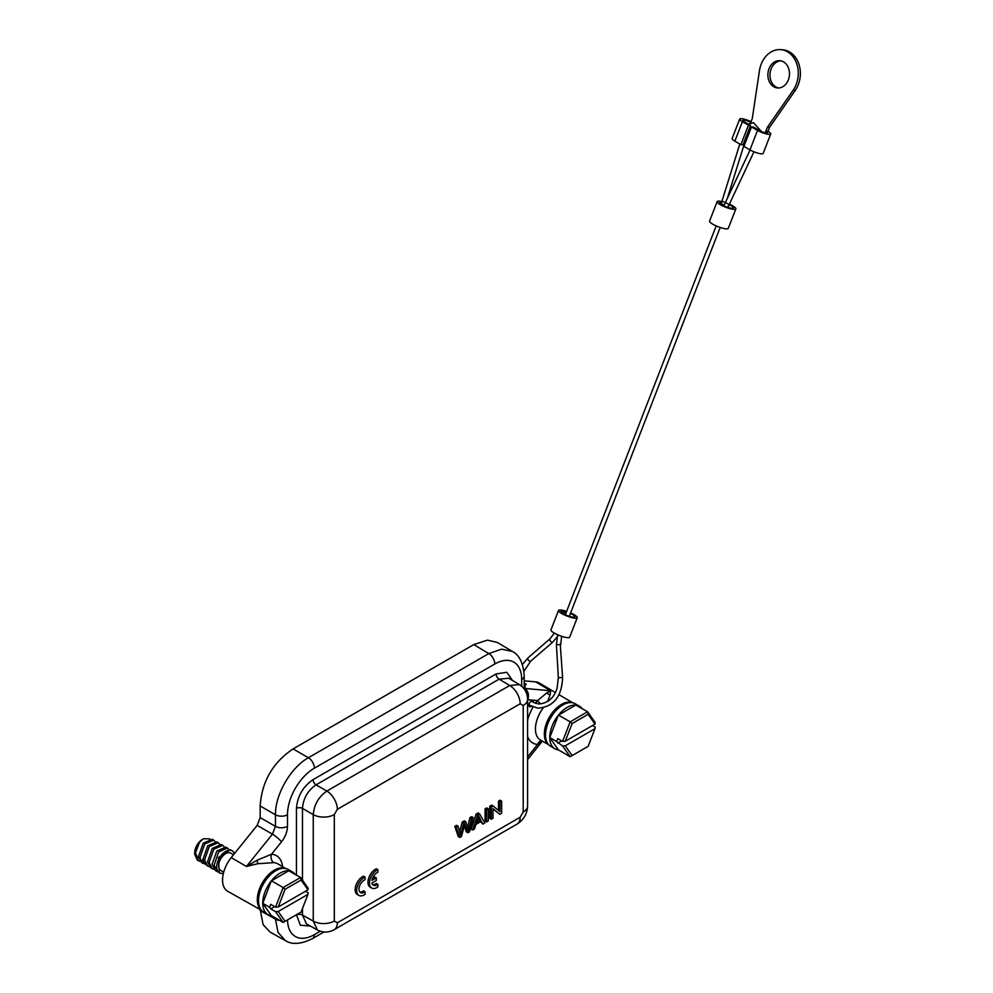 <?xml version="1.0" encoding="UTF-8"?>
<svg xmlns="http://www.w3.org/2000/svg" width="993" height="993" viewBox="0 0 993 993"><rect width="100%" height="100%" fill="white"/><g stroke="black" fill="none" stroke-linecap="round" stroke-linejoin="round"><path stroke-width="1.49" d="M261.556 910.345L227.72 891.292A24.564 14.187 120 0 1 222.556 879.997A24.564 14.187 120 0 1 231.232 857.604L257.15 825.382L260.166 817.599L260.166 805.944C261.842 781.565 272.814 762.55 293.096 748.908L473.773 644.594L487.464 640.137L497.27 642.409L512.314 651.396L501.552 649.186L488.804 653.58A8.54 4.928 -120 0 1 494.799 664.007A38.032 21.958 -60 0 1 521.685 679.535A8.54 4.928 0 0 0 524.192 676.047C523.385 663.262 519.426 655.045 512.314 651.396M260.166 909.563L263.145 924.706L270.022 932.055L285.326 940.582C292.016 944.914 301.115 944.244 312.609 938.546L323.954 931.993M555.36 692.518L539.311 683.023A24.564 14.187 120 0 0 535.637 681.868L524.192 680.838M533.452 702.647A3.202 1.849 120 0 0 533.452 702.56A3.202 1.849 120 0 0 532.844 701.132A3.202 1.849 120 0 0 530.349 701.914A3.202 1.849 120 0 0 528.921 705.179A3.202 1.849 120 0 0 529.641 706.681A3.202 1.849 120 0 0 531.354 706.383M512.487 680.466L506.815 672.273L496.115 673.949L313.068 779.629C302.977 786.593 297.441 796.187 296.448 808.401L296.448 875.094M296.448 914.752L300.358 925.215L310.288 926.035M540.726 703.913A6.405 1.452 39.5 0 1 537.623 700.599A30.659 17.7 120 0 0 535.475 703.404M541.607 740.704A6.405 5.027 -86.6 0 0 537.623 744.427L542.352 741.126L527.593 759.608M527.593 699.705L537.623 700.599L546.522 693.089L550.097 695.013L547.59 701.48M550.097 695.013L550.73 690.793L535.637 681.868M546.522 693.089L550.73 690.793L524.23 688.372M724.232 205.203L721.141 203.615L721.948 201.231L725.399 202.56M565.936 613.153L562.857 611.576L566.196 612.482M524.192 684.76A4.27 2.631 -58.4 0 1 526.141 684.189L524.192 686.672M473.773 644.594L488.804 653.58L308.389 757.733C290.825 767.39 275.036 794.735 275.458 814.781A8.54 4.928 -0 0 0 287.486 814.744A38.032 21.958 -60 0 1 314.384 768.172L494.799 664.007M260.166 805.944L275.458 814.781L275.458 826.362L272.442 834.145A8.54 1.8 -141.2 0 1 281.453 841.903C285.326 836.876 287.337 831.687 287.486 826.325L287.486 814.744M231.232 857.604L246.463 866.455L257.907 863.699L256.852 860.335L246.463 866.455L272.442 834.145L257.15 825.382M282.583 866.666A30.659 17.7 120 0 0 271.548 854.216L256.852 860.335M281.453 841.903L271.548 854.216A6.405 5.027 -86.6 0 0 273.857 862.656L257.907 863.699M289.025 870.799A24.564 14.187 -60 0 1 292.389 871.891L288.156 869.446A24.564 14.187 120 0 0 269.227 876.037A24.564 14.187 120 0 0 258.503 900.75A24.564 14.187 120 0 0 263.592 912.008L267.825 914.441A24.564 14.187 -60 0 1 262.735 903.345L271.312 915.546A24.564 14.187 -60 0 1 267.825 914.441M262.735 903.059A24.564 14.187 -60 0 1 271.312 880.94L262.735 903.345M271.523 880.679A24.564 14.187 -60 0 1 288.69 870.774L271.312 880.94M292.389 871.891A24.564 14.187 -60 0 1 295.02 874.262M271.387 880.766L283.142 887.543L275.545 907.105L270.741 904.325L269.612 907.254L262.661 903.245M275.545 907.105L278.214 906.994L307.979 889.815L308.165 888.276L300.581 877.477L288.69 870.774M285.09 889.281L301.102 880.034L300.581 877.477L283.142 887.543L285.09 889.281L278.214 906.994M275.545 911.636L283.142 922.435L285.09 921.305L278.214 911.524L275.545 911.636L270.741 908.868L269.612 907.254M271.312 915.546L283.142 922.435M270.741 908.868L274.676 906.597M278.214 911.524L307.979 894.345L308.165 892.806L305.484 891.255M285.09 921.305L301.102 912.058L307.979 894.345M301.102 880.034L307.979 889.815M279.703 920.449A8.54 4.928 180 0 1 275.458 919.133L278.04 932.377L285.326 940.582M576.064 705.092A24.564 14.187 -60 0 1 579.415 706.172L575.195 703.739A24.564 14.187 120 0 0 556.254 710.318A24.564 14.187 120 0 0 545.529 735.043A24.564 14.187 120 0 0 550.619 746.289L554.851 748.734A24.564 14.187 -60 0 1 549.762 737.625L558.339 749.827A24.564 14.187 -60 0 1 554.851 748.734M549.762 737.34A24.564 14.187 -60 0 1 558.339 715.233L549.762 737.625M558.562 714.96A24.564 14.187 -60 0 1 575.717 705.055L558.339 715.233M579.415 706.172A24.564 14.187 -60 0 1 582.047 708.543M558.414 715.047L570.168 721.837L562.584 741.386L557.781 738.618L556.639 741.535L549.688 737.526M562.584 741.386L565.253 741.274L595.006 724.096L595.204 722.556L587.608 711.758L575.717 705.055M572.117 723.562L588.129 714.315L587.608 711.758L570.168 721.837L572.117 723.562L565.253 741.274M562.584 745.929L570.168 756.716L572.117 755.586L565.253 745.817L562.584 745.929L556.639 741.535M558.339 749.827L570.168 756.716M557.781 743.149L561.703 740.877M565.253 745.817L595.006 728.626L595.204 727.087L592.511 725.535M572.117 755.586L588.129 746.351L595.006 728.626M588.129 714.315L595.006 724.096M296.448 808.401A4.27 2.47 0 0 1 302.468 808.389C303.262 798.384 307.793 790.527 316.059 784.842A4.27 2.47 -120 0 1 313.068 779.629M302.468 880.158L302.468 808.389L313.254 814.62C314.111 804.653 318.641 796.796 326.846 791.073L316.059 784.842L499.107 679.162L508.788 678.256L519.438 684.624L509.707 685.493L499.107 679.162A4.27 2.47 60 0 1 496.115 673.949M317.363 929.969C323.048 932.837 328.671 932.725 334.231 929.634L334.231 929.634A14.957 8.639 60 0 0 337.335 922.795L334.306 921.045L334.306 814.57A14.957 8.639 180 0 1 313.254 814.62L313.254 921.094L317.363 929.969L306.514 923.937L302.468 915.087A4.27 2.47 180 0 0 296.448 915.099M372.648 884.676A7.46 4.307 120 0 0 376.347 883.472L377.861 884.341A7.46 4.307 -60 0 1 373.331 885.247A7.46 4.307 -60 0 1 371.903 883.062L376.297 880.518L376.297 877.886L371.916 880.419A7.46 4.307 -60 0 1 377.861 872.301L377.861 869.632A10.687 6.169 120 0 0 370.228 878.942A10.687 6.169 120 0 0 371.692 888.027A10.687 6.169 120 0 0 376.583 887.754L377.861 886.972L377.861 884.341M376.297 877.886L374.795 877.005L372.512 878.333M377.861 869.632L376.347 868.763A10.687 6.169 120 0 0 368.713 878.06A10.687 6.169 120 0 0 370.19 887.159L371.692 888.027M359.838 892.049A7.46 4.307 120 0 0 363.537 890.845L365.052 891.726A7.46 4.307 -60 0 1 360.521 892.62A7.46 4.307 -60 0 1 359.329 886.786A7.46 4.307 -60 0 1 364.021 880.208L365.052 879.674L365.052 877.018A10.687 6.169 120 0 0 357.418 886.315A10.687 6.169 120 0 0 358.883 895.413A10.687 6.169 120 0 0 363.761 895.127L365.052 894.358L365.052 891.726M365.052 877.018L363.537 876.136A10.687 6.169 120 0 0 355.904 885.446A10.687 6.169 120 0 0 357.368 894.544L358.883 895.413M464.227 825.903L466.375 831.898L467.889 832.767L469.552 831.799L473.14 817.512L471.402 818.517L468.696 830.582L465.804 821.757L463.719 822.961L460.64 835.237L458.096 826.201L456.321 827.231L459.796 837.434L461.559 836.416L464.724 823.855L467.889 832.767M473.14 817.512L471.638 816.643L469.888 817.649L467.753 827.057M465.804 821.757L464.29 820.876L462.204 822.092L459.709 831.786L461.224 832.643M458.096 826.201L456.581 825.332L454.806 826.362L458.282 836.565L459.796 837.434M480.6 821.732L482.908 824.091L484.882 822.949L479.532 813.826L477.67 814.905L472.643 830.024L474.48 828.956L475.92 824.426L481.394 821.273L482.908 824.091M479.532 813.826L478.018 812.957L476.156 814.037L471.129 829.143L472.643 830.024M488.295 808.774L486.781 807.892L485.056 808.898L485.056 821.112L486.558 821.981L488.295 820.975L488.295 808.774L486.558 809.767L486.558 821.981M492.987 809.034L499.864 814.297L501.639 813.279L501.639 801.066L499.976 802.021L499.976 811.616L493.111 805.993L491.324 807.024L491.324 819.225L492.987 818.269L492.987 808.674L499.864 814.297M501.639 801.066L500.124 800.197L498.474 801.152L498.474 810.375M493.111 805.993L491.597 805.124L489.822 806.142L489.822 818.356L491.324 819.225M454.806 826.362L456.321 827.231M462.204 822.092L463.719 822.961M469.888 817.649L471.402 818.517M476.156 814.037L477.67 814.905M480.848 820.268L476.417 822.825L478.564 815.675L480.848 820.268L479.346 819.386L477.112 820.677M478.204 817.227L479.346 819.386M485.056 808.898L486.558 809.767M489.822 806.142L491.324 807.024M498.474 801.152L499.976 802.021M233.541 854.737L230.724 853.111A10.004 5.772 120 0 0 223.015 855.792A10.004 5.772 120 0 0 218.659 865.846A10.004 5.772 120 0 0 220.719 870.427L223.698 872.152M234.336 853.757A12.735 7.348 120 0 0 232.089 850.74A12.735 7.348 120 0 0 219.354 858.089A12.735 7.348 120 0 0 219.354 872.797A12.735 7.348 120 0 0 223.164 873.219L223.45 873.12M218.435 872.164L214.091 865.449L218.559 852.006L227.36 848.01L228.564 849.201M212.291 868.714L210.777 867.845L207.574 861.688L212.291 848.382L221.253 844.484L222.755 845.353L213.793 849.251L209.089 862.557L212.291 868.714L213.942 869.334M219.503 844.013L218.224 842.734L209.262 846.632L204.558 859.95L207.76 866.095L209.411 866.715M224.033 846.632L222.755 845.353M214.972 841.394L213.694 840.115L204.732 844.013L200.027 857.331L200.847 860.77L204.881 864.109M203.23 863.488L201.716 862.607L198.513 856.462L203.205 843.169L212.179 839.246L213.694 840.128M207.76 866.107L203.863 862.52L203.044 859.069L207.76 845.763L216.71 841.865L218.224 842.734M198.699 860.869L197.334 860.075L194.69 854.253L199.655 842.101L195.484 852.9L198.699 860.869L200.35 861.49M209.597 838.837L203.491 838.775L199.655 842.101M202.46 839.37A10.985 6.343 120 0 0 194.69 852.826L194.69 854.253M217.529 871.742L215.307 870.464L212.105 864.307L216.822 851.001L225.783 847.103L227.36 848.01M219.267 872.748L218.423 857.567L230.239 849.673L232.089 850.74M558.5 610.459L550.954 629.922A10.042 2.123 21.2 0 0 554.168 633.013A10.042 2.123 21.2 0 0 563.863 636.96A10.042 2.123 21.2 0 0 569.672 637.196L577.231 617.72A10.042 2.123 -158.8 0 1 571.422 617.497A10.042 2.123 -158.8 0 1 561.715 613.537A10.042 2.123 -158.8 0 1 558.5 610.459A10.042 2.123 -158.8 0 1 566.631 611.39M570.615 612.929A10.042 2.123 -158.8 0 1 574.016 614.642A10.042 2.123 -158.8 0 1 577.231 617.72M566.42 611.911A7.472 1.576 21.2 0 0 560.896 611.39A7.472 1.576 21.2 0 0 563.292 613.686A7.472 1.576 21.2 0 0 570.516 616.628A7.472 1.576 21.2 0 0 574.835 616.79A7.472 1.576 21.2 0 0 572.452 614.493A7.472 1.576 21.2 0 0 570.404 613.451M717.132 201.629L709.573 221.104A10.042 2.123 21.2 0 0 712.788 224.182A10.042 2.123 21.2 0 0 722.482 228.142A10.042 2.123 21.2 0 0 728.291 228.365L735.85 208.902A10.042 2.123 -158.8 0 1 730.041 208.679A10.042 2.123 -158.8 0 1 720.335 204.719A10.042 2.123 -158.8 0 1 717.132 201.629A10.042 2.123 -158.8 0 1 721.837 201.579M729.371 204.161A10.042 2.123 -158.8 0 1 732.635 205.812A10.042 2.123 -158.8 0 1 735.85 208.902M721.613 202.262A7.472 1.576 21.2 0 0 719.515 202.56A7.472 1.576 21.2 0 0 721.911 204.856A7.472 1.576 21.2 0 0 729.135 207.798A7.472 1.576 21.2 0 0 733.455 207.971A7.472 1.576 21.2 0 0 731.071 205.675A7.472 1.576 21.2 0 0 729.135 204.67M767.974 131.349A8.54 1.8 -158.8 0 1 770.717 133.981A8.54 1.8 -158.8 0 1 768.793 134.378A8.54 1.8 -158.8 0 1 757.51 130.418L751.465 126.93L753.563 127.116L759.608 130.604A5.126 1.08 21.2 0 0 766.373 132.975A5.126 1.08 21.2 0 0 767.527 132.739A5.126 1.08 21.2 0 0 765.888 131.163L767.974 131.349L769.488 127.452L795.256 90.4A24.788 19.55 -84.9 0 0 798.31 84.641A24.788 19.55 -84.9 0 0 782.993 49.836L780.895 49.65A24.788 19.55 95.1 0 0 761.172 64.222A24.788 19.55 95.1 0 0 759.446 70.739L752.284 118.552L750.782 122.437A5.126 1.08 21.2 0 0 744.018 120.066A5.126 1.08 21.2 0 0 742.863 120.302A5.126 1.08 21.2 0 0 744.502 121.878L750.547 125.366L748.449 125.18L742.404 121.692A8.54 1.8 -158.8 0 1 739.673 119.073A8.54 1.8 -158.8 0 1 741.597 118.676A8.54 1.8 -158.8 0 1 751.068 121.68M748.449 125.18L740.89 144.655L734.857 141.167A8.54 1.8 21.2 0 1 732.114 138.536L739.673 119.073M778.524 87.98A13.679 10.786 95.1 0 1 771.114 68.939A13.679 10.786 95.1 0 1 780.945 60.871M770.717 133.981L763.158 153.443A8.54 1.8 21.2 0 1 761.234 153.841A8.54 1.8 21.2 0 1 749.963 149.881L743.918 146.393L751.465 126.93M750.547 125.366L742.987 144.841L740.89 144.655M765.255 132.789L767.39 127.265L793.171 90.214A24.788 19.55 95.1 0 0 796.212 84.455A24.788 19.55 95.1 0 0 780.895 49.65M788.355 79.912A13.679 10.786 -84.9 0 0 779.902 60.71A13.679 10.786 -84.9 0 0 769.016 68.753A13.679 10.786 -84.9 0 0 777.469 87.955A13.679 10.786 -84.9 0 0 788.355 79.912M769.488 127.452L767.39 127.265M531.106 701.294L538.156 703.925C550.06 703.752 555.484 694.219 557.11 688.087L558.327 677.71L562.597 677.462C561.802 696.763 553.535 706.991 537.772 708.17L528.921 704.98M528.375 657.838A2.135 1.018 49.1 0 0 527.891 657.974A2.135 1.018 49.1 0 0 528.214 659.873A2.135 1.018 49.1 0 0 530.2 661.326A2.135 1.018 49.1 0 0 530.684 661.201L523.919 671.318M521.685 686.237L521.685 679.535M320.255 931.235L314.384 934.636A38.032 21.958 -60 0 1 287.498 919.915M527.593 736.409A30.659 17.7 120 0 0 537.623 744.427L527.593 756.914M533.067 707.115A30.659 17.7 120 0 0 527.593 720.21M543.258 707.835A24.254 14.001 120 0 0 535.45 728.961A24.254 14.001 120 0 0 540.54 740.108L548.583 744.626M548.397 744.415A24.142 13.939 -60 0 1 544.338 734.001A24.142 13.939 -60 0 1 554.243 710.392A24.142 13.939 -60 0 1 572.464 702.746M524.205 688.137L524.763 688.472A8.54 6.74 95.1 0 1 527.73 699.717M523.994 688.658A8.54 4.928 -0 0 0 524.192 687.628L524.354 688.919L523.485 688.062M562.597 677.462L560.263 644.469L556.44 644.842L558.327 677.71M727.931 207.45L727.211 207.214M724.642 206.221L723.947 205.911M727.559 207.264L729.309 204.285L728.043 207.165M724.058 205.613L725.436 202.473L728.825 204.409M557.048 637.059L552.716 642.148A2.135 1.018 -130.9 0 1 552.232 642.272A2.135 1.018 -130.9 0 1 550.259 640.808A2.135 1.018 -130.9 0 1 549.923 638.909L527.891 657.974L522.442 664.528M526.141 684.189L524.192 682.985M293.096 748.908L308.389 757.733A8.54 4.928 60 0 1 314.384 768.172M260.166 817.599L275.458 826.362A8.54 4.928 -0 0 0 287.486 826.325M261.37 910.134A24.142 13.939 -60 0 1 257.311 899.72A24.142 13.939 -60 0 1 267.216 876.111A24.142 13.939 -60 0 1 285.425 868.453M285.699 868.515L277.767 863.811A24.254 14.001 120 0 0 273.857 862.656M260.166 910.618L275.458 919.133L275.458 918.004M314.384 934.636A8.54 4.928 60 0 1 312.609 938.546M527.73 756.74A8.54 1.8 38.8 0 1 528.35 758.602M302.468 908.558L302.468 915.087L313.254 921.094A14.957 8.639 -0 0 0 334.306 921.045M337.335 809.332A14.957 8.639 60 0 0 326.846 791.073L509.707 685.493A14.957 8.639 -120 0 1 520.183 703.764L337.335 809.332L334.306 814.57M520.183 703.764L523.212 705.502A14.957 8.639 180 0 0 527.593 699.395C527.482 693.04 524.763 688.112 519.438 684.624M527.593 699.395L527.593 805.882A14.957 8.639 -0 0 1 523.212 811.989L523.212 705.502M523.212 811.989L520.183 817.227A14.957 8.639 -120 0 1 517.092 824.066C523.733 819.821 527.233 813.764 527.593 805.882M337.335 922.795L520.183 817.227M467.84 826.685L469.354 827.554M478.266 816.966L479.482 817.673M200.847 860.77L203.118 859.876M742.404 121.692L734.857 141.167M749.963 149.881L757.51 130.418M795.256 90.4L793.171 90.214M572.738 702.796L559.047 694.703M561.641 636.29L560.71 644.594M557.644 634.75L556.44 644.842M565.327 614.729L716.189 225.895M569.312 616.268L720.173 227.434M725.436 202.473L750.087 149.955M729.309 204.285L753.948 151.805M755.648 128.32L752.111 126.98M751.341 127.253L748.635 130.282M748.312 124.088L753.513 122.66L761.37 131.486M739.81 144.022L721.948 201.231M748.337 131.101L727.211 198.687M549.923 638.909L554.367 633.124M562.857 611.576L562.286 613.053M552.716 642.148L530.684 661.201M524.192 686.523L525.16 686.895M524.192 687.628L524.192 676.047M334.231 929.634L517.092 824.066"/></g></svg>
